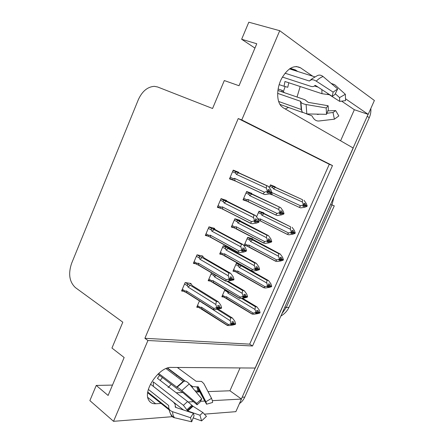 <?xml version="1.0" encoding="UTF-8"?>
<svg xmlns="http://www.w3.org/2000/svg" width="444" height="444" viewBox="0 0 444 444"><rect width="100%" height="100%" fill="white"/><g stroke="black" fill="none" stroke-linecap="round" stroke-linejoin="round"><path stroke-width="0.67" d="M176.379 375.957L176.24 376.262M171.234 384.265L168.076 387.595M285.259 108.98L288.495 107.437M297.03 97.025L300.194 86.519M312.687 76.185L300.521 67.815C293.995 64.608 287.668 68.221 281.54 78.655C276.534 88.439 276.451 100.893 281.113 106.049L283.266 107.831L353.219 148.041L255.272 368.048L171.329 367.421C159.807 366.411 143.035 389.838 148.451 399.644C149.844 402.525 152.242 403.89 155.661 403.751L161.993 403.407M240.049 367.937L229.937 390.776L241.469 399.062L235.858 411.666L204.373 414.152M112.487 385.087L96.248 385.436L89.877 400.605L113.542 421.323L147.924 340.509L252.536 345.998L332.489 165.562L241.769 119.93L279.726 30.703L374.386 100.488L368.204 114.374L345.709 98.901M340.592 140.787L354.345 109.724L368.204 114.374M279.726 30.703L248.812 22.2L241.647 39.261L254.939 48.085M113.542 421.323L172.777 416.644M188.178 401.975L193.462 401.687M200.46 401.304L204.806 401.065M212.437 400.649L241.469 399.062M241.647 39.261L256.771 43.756L239.022 85.736L224.309 80.547L212.571 108.497L157.62 86.98L154.307 86.336C147.486 86.824 142.147 91.292 138.3 99.745L71.601 263.359C68.115 273.809 69.375 281.89 75.391 287.59L122.81 322.189L111.955 348.046L124.148 357.509L108.103 395.465L96.248 385.436M285.137 86.569L283.594 90.965M144.888 338.295L249.689 344.15L329.281 164.274L238.228 118.548L144.888 338.295L147.924 340.509M238.228 118.548L241.769 119.93M329.281 164.274L332.489 165.562M249.689 344.15L252.536 345.998M202.603 256.549L202.808 256.071L197.019 254.828L193.379 263.348L195.904 263.847M214.474 228.849L214.663 228.394L208.98 226.851L205.306 235.448L208.286 236.202M226.451 200.893L226.629 200.472L221.051 198.618L217.344 207.293L220.89 208.403M238.539 172.683L238.706 172.294L233.233 170.124L229.487 178.877L235.037 180.852M190.837 284.005L191.053 283.494L185.17 282.556L181.563 290.992L183.816 291.32M211.555 272.866L208.169 280.73L210.428 281.113M228.194 246.986L223.232 245.782L219.686 254.012L222.272 254.595M228.355 247.513L228.51 247.158M239.921 220.751L240.104 220.335L234.882 218.759L231.307 227.062L234.46 227.955M251.587 193.745L251.759 193.356L246.636 191.497L243.029 199.872L247.458 201.393M199.461 300.915L196.748 307.215L198.801 307.453M239.027 263.83L236.397 263.27L232.967 271.162L235.259 271.611M252.37 239.094L252.547 238.683L247.658 237.357L244.2 245.316L246.908 245.998M263.642 213.203L263.814 212.815L259.013 211.222L256.638 216.678M269.347 193.867L271.728 194.639M275.014 187.091L275.169 186.73L270.463 184.865L269.342 187.451M224.953 289.599L221.834 296.786L223.876 297.08M269.586 193.773L271.684 194.744M229.665 178.46L234.998 180.952M354.345 109.724L341.63 101.138M297.702 71.473L295.449 69.952L290.304 68.337M296.925 71.229L295.449 69.952M178.427 367.477L178.388 368.237M176.246 392.779L182.784 392.535M196.059 392.041L199.761 391.902M200.422 391.88L200.821 391.863M208.003 391.597L229.937 390.776M368.093 114.336L241.375 398.99M370.829 108.475C371.123 111.549 370.601 114.63 369.253 117.704L244.755 397.103C243.49 399.889 241.73 402.031 239.483 403.524M256.21 312.909L256.865 313.303L255.444 313.131L257.059 312.659L257.265 312.188L256.665 310.373L258.081 310.55L258.68 312.36L260.09 312.532L258.68 312.36M242.557 298.285L256.976 306.932L255.35 306.715L241.525 298.412M256.865 313.303L258.475 312.831L259.879 313.003L257.625 313.664L253.746 314.263L252.109 314.069L225.447 298.063L224.714 297.591L225.324 296.914L222.522 295.204M257.048 311.522L258.624 312.482M257.165 311.888L259.879 313.003M259.429 312.582L259.934 312.881M256.976 306.932L259.246 310.001L260.09 312.532M229.06 292.069L227.95 293.123L254.995 309.457L255.35 306.715M254.995 309.457L255.844 312.01L257.265 312.188M255.844 312.01L255.633 312.487L257.059 312.659M227.322 291.025L227.95 293.123M226.962 298.695L226.39 296.714L225.324 296.914M252.109 314.069L253.369 313.153L226.39 296.714M255.633 312.487L253.369 313.153M231.618 324.248L232.256 324.653L233.888 324.181L235.42 324.325L233.139 324.98L229.11 325.607L227.328 325.446L199.672 308.014L200.299 307.37L197.463 305.55M202.825 303.052L230.175 320.74L231.008 323.399L230.797 323.892L228.499 324.558L201.371 307.17L200.299 307.37M218.381 309.179L232.423 318.032L230.652 317.843L217.249 309.385M232.423 318.032L234.798 321.195L235.631 323.837L234.099 323.693L233.505 321.806L231.962 321.65L232.562 323.548L232.345 324.037L230.714 324.509L232.256 324.653M227.328 325.446L228.499 324.558M230.797 323.892L232.345 324.037M202.042 309.196L201.371 307.17M235.015 323.909L235.42 324.325M202.975 303.463L203.302 303.102M232.562 323.548L231.008 323.399M230.175 320.74L230.652 317.843M235.631 323.837L234.099 323.693M232.295 322.705L234.044 323.815M233.888 324.181L232.412 323.082M233.944 324.053L235.475 324.198M189.649 283.272L191.414 284.365L192.296 285.631L218.276 301.77L220.762 305.089L221.612 307.814L219.913 307.742L219.364 305.661L217.715 305.455L218.32 307.409L216.655 307.204L216.433 307.72L218.098 307.92L216.417 308.441L218.071 308.641L219.802 307.992L221.389 308.319L214.835 309.69L212.931 309.462L187.057 293.046L186.319 290.892L185.22 291.114L182.301 289.266M218.065 306.582L219.913 307.742M221.612 307.814L219.969 307.614M219.747 308.119L221.389 308.319M219.802 307.992L218.182 306.971M220.929 307.864L221.445 308.192M217.316 308.164L218.071 308.641M184.565 283.966L187.496 285.797C187.079 284.593 187.49 284.204 188.728 284.637L185.453 282.6M187.496 285.797L187.973 287.018L190.365 285.326L188.728 284.637M187.973 287.018L215.806 304.456L216.378 301.515L190.365 285.326M218.276 301.77L216.378 301.515M215.806 304.456L216.655 307.204M218.32 307.409L218.098 307.92M187.057 293.046L184.576 291.797L185.22 291.114M212.931 309.462L214.075 308.447L186.319 290.892M216.433 307.72L214.075 308.447M282.401 77.062L310.767 86.308C312.482 86.841 313.769 86.669 314.624 85.797L315.54 85.476L332.24 96.376L333.122 92.113L316.261 81.152C313.486 79.476 311.416 79.287 310.045 80.575L309.351 81.008L285.015 73.205M289.477 68.887L314.846 76.862M311.855 79.737L311.233 79.537M335.303 93.728L339.555 97.613L339.71 101.387L329.348 94.733L321.939 93.695L284.954 81.491L284.043 86.269L287.751 87.279L288.822 82.767M279.903 104.368L302.603 112.482M306.604 113.914L311.816 115.773L312.587 116.922C314.191 119.775 316.261 121.134 318.803 121.012L334.399 119.192L333.017 112.493L326.934 113.264M277.633 93.357L300.56 101.293L301.226 109.479L278.616 101.46M314.463 85.958L318.076 87.129M284.043 86.269L279.143 84.626M284.41 92.696L282.262 90.41L278.105 88.989M282.262 90.41L281.474 91.692M300.56 101.293L300.871 101.976C301.332 103.102 303.074 103.952 306.105 104.523L326.185 107.953L326.534 114.324L328.332 109.529L328.133 105.739L308.197 102.359L304.939 99.734L277.877 90.459M319.658 114.18L317.416 114.463L316.866 114.125M332.24 96.376L334.937 94.472L337.673 88.928L333.122 92.113M327.839 110.856L335.67 110.578L333.017 112.493M326.185 107.953L328.133 105.739M335.67 110.578L338.816 115.956L334.399 119.192M339.555 97.613L345.354 94.295L345.571 100.622L339.71 101.387M326.534 114.324L306.821 113.919L302.303 112.166L301.531 110.367L300.838 101.804M312.215 78.632L316.916 75.885C318.909 74.659 320.968 74.881 323.093 76.546L337.673 88.928M345.354 94.295L334.698 84.715L331.13 83.372M267.715 286.524L268.492 286.963L267.099 286.713L268.737 286.202L268.947 285.725L268.331 283.927L269.719 284.182L270.335 285.975L271.711 286.225L270.335 285.975M241.27 265.839L239.743 265.196C238.595 264.791 238.239 265.146 238.667 266.25L239.155 267.371L266.683 282.945L266.988 280.308L241.27 265.839L239.155 267.371M242.657 265.873L268.581 280.619L266.988 280.308M268.492 286.963L270.124 286.452L271.506 286.702L269.219 287.418L265.323 288.006L263.719 287.729L236.602 272.416L235.908 271.978L236.508 271.223L233.649 269.586M268.781 285.248L270.279 286.097M268.909 285.609L271.506 286.702M270.907 286.214L271.556 286.58M268.581 280.619L270.846 283.722L271.711 286.225M266.683 282.945L267.549 285.47L268.947 285.725M267.549 285.47L267.338 285.947L268.737 286.202M238.128 273.06L237.584 270.99L236.508 271.223M263.719 287.729L265.046 286.674L237.584 270.99M267.338 285.947L265.046 286.674M279.315 259.912L280.22 260.395L278.854 260.067L280.519 259.512L280.73 259.03L280.097 257.254L281.457 257.592L282.09 259.363L283.439 259.69L282.09 259.363M252.553 239.927L251.027 239.277C249.872 238.866 249.517 239.211 249.961 240.298L250.46 241.403L278.477 256.205L278.727 253.674L252.553 239.927L250.46 241.403M250.56 238.145L280.286 254.073L278.727 253.674M280.22 260.395L281.879 259.84L283.228 260.167L280.908 260.944L277.001 261.527L275.43 261.155L247.857 246.553L247.208 246.154L247.78 245.31L244.872 243.756M280.625 258.735L282.034 259.485M280.713 259.074L283.228 260.167M282.378 259.568L283.283 260.045M280.286 254.073L282.551 257.22L283.439 259.69M278.477 256.205L279.365 258.697L280.73 259.03M279.365 258.697L279.148 259.179L280.519 259.512M249.384 247.203L248.873 245.049L247.78 245.31M275.43 261.155L276.817 259.962L248.873 245.049M279.148 259.179L276.817 259.962M291.014 233.078L292.047 233.594L290.715 233.183L292.402 232.589L292.618 232.101L291.969 230.347L293.295 230.769L293.945 232.512L295.266 232.922L293.945 232.512M263.936 213.792L262.404 213.137C261.244 212.726 260.894 213.053 261.35 214.125L261.86 215.212L290.37 229.226L290.57 226.806L263.936 213.792L261.86 215.212M260.822 211.827L290.57 226.806M292.047 233.594L293.734 233L295.055 233.405L292.701 234.238L288.783 234.815L287.24 234.354L258.502 220.013M292.574 231.99L293.889 232.639M292.546 232.262L295.055 233.405M292.596 232.04L295.11 233.283M292.096 227.295L294.361 230.48L295.266 232.922M290.37 229.226L291.281 231.685L292.618 232.101M291.281 231.685L291.064 232.173L292.402 232.589M258.375 219.647L259.146 219.181L257.881 218.548M260.739 221.129L260.256 218.892L259.146 219.181M287.24 234.354L288.7 233.017L260.256 218.892M291.064 232.173L288.7 233.017M302.808 206.016L303.985 206.56L302.68 206.066L304.39 205.428L304.606 204.934L303.94 203.208L305.244 203.707L305.905 205.433L307.198 205.922L305.905 205.433M275.413 187.435L273.876 186.769C272.71 186.358 272.366 186.674 272.832 187.723L273.36 188.8L302.37 202.009L302.514 199.7L275.413 187.435L273.36 188.8M270.402 185.004L302.514 199.7M303.985 206.56L305.694 205.922L306.987 206.41L304.595 207.304L300.66 207.875L299.156 207.315L269.902 193.645M304.59 204.978L305.855 205.555M304.484 205.217L306.987 206.41M304.523 205.134L307.037 206.288M304.007 200.288L306.271 203.513L307.198 205.922M302.37 202.009L303.302 204.44L304.606 204.934M303.302 204.44L303.086 204.928L304.39 205.428M272.189 194.833L271.734 192.568M271.656 192.541L271.267 192.657M299.156 207.315L300.682 205.833L271.789 192.53M303.086 204.928L300.682 205.833M243.429 296.947L244.194 297.408L245.848 296.892L247.352 297.119L245.038 297.841L240.992 298.457L239.244 298.202L211.91 282.034L211.144 281.54L211.766 280.819L208.88 279.082M211.083 273.959L213.986 275.68L214.469 276.851L242.174 293.306L243.035 295.943L242.818 296.437L240.487 297.164L212.854 280.591L211.766 280.819M228.099 281.235L244.339 290.809L242.602 290.531L226.928 281.274M244.339 290.809L246.709 294.017L247.569 296.631L246.065 296.403L245.454 294.533L243.945 294.3L244.555 296.17L244.339 296.664L242.679 297.18L244.194 297.408M239.244 298.202L240.487 297.164M242.818 296.437L244.339 296.664M213.492 282.7L212.854 280.591M246.836 296.653L247.352 297.119M213.986 275.68L214.174 274.414M214.469 276.851L216.045 275.519M244.555 296.17L243.035 295.943M242.174 293.306L242.602 290.531M247.569 296.631L246.065 296.403M244.344 295.538L246.009 296.525M245.848 296.892L244.472 295.909M245.904 296.764L247.408 296.992M255.333 269.414L256.238 269.919L257.925 269.358L259.396 269.669L257.043 270.452L252.986 271.062L251.271 270.707L223.454 255.306L222.727 254.845L223.332 254.029L220.391 252.381M222.616 247.214L225.569 248.845L226.063 250L254.284 265.634L255.167 268.232L254.95 268.731L252.586 269.519L224.436 253.774L223.332 254.029M226.762 246.642L230.031 248.868L256.36 263.348L254.656 262.97L223.204 245.848M256.36 263.348L258.73 266.6L259.612 269.175L258.142 268.864L257.509 267.016L256.033 266.7L256.66 268.548L256.443 269.047L254.756 269.608L256.238 269.919M251.271 270.707L252.586 269.519M254.95 268.731L256.443 269.047M225.041 255.977L224.436 253.774M258.686 269.114L259.396 269.669M225.569 248.845C225.13 247.713 225.513 247.358 226.706 247.78M226.063 250L228.294 248.451M256.66 268.548L255.167 268.232M254.284 265.634L254.656 262.97M259.612 269.175L258.142 268.864M256.51 268.115L258.086 268.992M257.925 269.358L256.638 268.487M257.981 269.231L259.451 269.541M267.349 241.636L268.398 242.18L270.102 241.575L271.545 241.974L269.158 242.818L265.085 243.417L263.409 242.968L235.104 228.338L234.421 227.916L234.998 227.006L232.001 225.447M234.249 220.235L237.251 221.778L237.762 222.916L266.505 237.701L267.416 240.271L267.194 240.77L264.791 241.625L236.119 226.718L234.998 227.006M237.673 219.602L268.492 235.636L266.827 235.159L234.815 218.92M268.492 235.636L270.862 238.928L271.767 241.475L270.324 241.075L269.68 239.255L268.226 238.844L268.875 240.676L268.653 241.175L266.944 241.78L268.398 242.18M263.409 242.968L264.791 241.625M267.194 240.77L268.653 241.175M236.691 229.015L236.119 226.718M270.463 241.259L271.545 241.974M237.251 221.778C236.802 220.662 237.179 220.318 238.378 220.746M237.762 222.916L239.971 221.423M268.875 240.676L267.416 240.271M266.505 237.701L266.827 235.159M271.767 241.475L270.324 241.075M268.792 240.443L270.268 241.203M270.102 241.575L268.836 240.759M270.163 241.447L271.6 241.847M279.47 213.62L280.663 214.191L282.395 213.536L283.81 214.025L281.379 214.929L277.295 215.529L275.652 214.974L246.847 201.132L246.22 200.755L246.764 199.75L243.717 198.279M245.982 193.018L249.045 194.472L249.567 195.588L278.843 209.518L279.77 212.049L279.548 212.559L277.106 213.481L247.907 199.428L246.764 199.75M247.463 191.797L280.736 207.67L246.525 191.758M280.736 207.67L283.1 211.005L284.027 213.52L282.617 213.031L281.957 211.233L280.536 210.739L281.202 212.543L280.98 213.048L279.237 213.703L280.663 214.191M275.652 214.974L277.106 213.481M279.548 212.559L280.98 213.048M248.446 201.815L247.907 199.428M281.169 212.609L283.81 214.025M249.045 194.472C248.579 193.379 248.951 193.046 250.155 193.473M249.567 195.588L251.754 194.161M281.202 212.543L279.77 212.049M278.843 209.518L279.104 207.093M284.027 213.52L282.617 213.031M281.185 212.504L282.562 213.164M282.395 213.536L281.102 212.765M282.456 213.409L283.866 213.897M201.154 255.716L203.186 256.893L204.146 257.997L230.63 273.321L233.117 276.684L233.988 279.376L232.323 279.215L231.757 277.156L230.136 276.856L230.758 278.788L229.132 278.493L228.904 279.01L230.536 279.304L228.827 279.87L230.447 280.164L232.212 279.465L233.766 279.887L227.162 281.313L225.286 280.985L198.912 265.39L198.202 263.137L197.086 263.392L194.111 261.638M230.564 278.188L232.323 279.215M233.988 279.376L232.379 279.082M232.157 279.598L233.766 279.887M232.212 279.465L230.691 278.577M233.15 279.365L233.822 279.759M229.548 279.631L230.447 280.164M196.398 256.288L199.384 258.025C198.956 256.843 199.362 256.466 200.605 256.904L197.025 254.828M199.384 258.025L199.878 259.229L202.248 257.598L200.605 256.904M199.878 259.229L228.255 275.779L228.771 272.966L202.248 257.598M230.63 273.321L228.771 272.966M228.255 275.779L229.132 278.493M230.758 278.788L230.536 279.304M198.912 265.39L196.459 264.169L197.086 263.392M225.286 280.985L226.507 279.809L198.202 263.137M228.904 279.01L226.507 279.809M212.565 227.828L216.1 230.12L243.101 244.605L245.588 248.013L246.481 250.671L244.849 250.422L244.267 248.385L242.679 247.991L243.318 249.9L241.719 249.511L241.492 250.033L243.09 250.422L241.353 251.038L242.946 251.421L244.738 250.671L246.259 251.187L243.834 252.042L239.599 252.675L237.762 252.236L210.872 237.479L210.201 235.126L209.063 235.414L206.027 233.755M243.19 249.522L244.849 250.422M246.481 250.671L244.905 250.288M244.677 250.805L246.259 251.187M244.738 250.671L243.318 249.9L243.09 250.422M245.377 250.549L246.315 251.054M241.891 250.843L242.946 251.421M208.336 228.36L211.377 230.003C210.939 228.838 211.344 228.477 212.587 228.915L208.935 226.956M211.377 230.003L211.888 231.185L214.241 229.62L212.587 228.915M211.888 231.185L240.82 246.831L241.275 244.145L214.241 229.62M243.101 244.605L241.275 244.145M240.82 246.831L241.719 249.511M210.872 237.479L208.458 236.291L209.063 235.414M237.762 252.236L239.055 250.899L210.201 235.126M241.492 250.033L239.055 250.899M223.499 199.434L255.689 215.618L258.169 219.075L259.091 221.695L257.492 221.351L256.893 219.342L255.339 218.853L255.994 220.735L254.429 220.246L254.201 220.773L255.766 221.262L254.001 221.922L255.561 222.405L257.381 221.606L258.869 222.216L256.404 223.143L252.153 223.765L250.355 223.221L222.944 209.313L222.305 206.86L221.151 207.182L218.06 205.622M258.924 222.083L257.492 221.351M259.091 221.695L257.548 221.217M257.32 221.739L258.869 222.216M257.381 221.606L255.933 220.879M254.351 221.795L255.561 222.405M220.385 200.177L223.487 201.72C223.032 200.577 223.432 200.227 224.681 200.671L220.962 198.829M223.487 201.72L224.009 202.886L226.34 201.382L224.681 200.671M224.009 202.886L253.507 217.604L253.901 215.046L226.34 201.382M255.689 215.618L253.901 215.046M253.507 217.604L254.429 220.246M255.994 220.735L255.766 221.262M222.944 209.313L220.574 208.164L221.151 207.182M250.355 223.221L251.726 221.711L222.305 206.86M254.201 220.773L251.726 221.711M233.178 170.246L268.392 186.358L270.879 189.86L271.822 192.446L270.257 192.008L269.636 190.021L268.115 189.438L268.792 191.292L267.26 190.709L267.033 191.242L268.565 191.825L266.766 192.535L268.293 193.112L270.141 192.263L271.656 192.84L269.092 193.967L264.824 194.577L263.064 193.928L235.12 180.891L234.521 178.333L233.344 178.693L230.197 177.228M268.775 191.325L270.257 192.008M271.822 192.446L270.313 191.869M270.085 192.402L271.595 192.974M270.141 192.263L268.664 191.586M268.709 191.481L271.656 192.84M266.922 192.48L268.293 193.112M232.545 171.734L235.709 173.177C235.237 172.061 235.631 171.723 236.891 172.167L233.094 170.441M235.709 173.177L236.241 174.32L238.55 172.888L236.891 172.167M236.241 174.32L266.311 188.101L266.65 185.675L238.55 172.888M268.392 186.358L266.65 185.675M266.311 188.101L267.26 190.709M268.792 191.292L268.565 191.825M235.12 180.891L232.806 179.787L233.344 178.693M263.064 193.928L264.513 192.246L234.521 178.333M267.033 191.242L264.513 192.246M157.925 374.103L178.888 390.115L182.234 392.063L197.086 404.795L196.764 403.396L181.785 390.565C179.348 388.506 177.767 387.423 177.045 387.312L158.63 373.443M166.006 368.598L183.15 381.435L183.86 381.313C185.376 380.73 187.168 381.607 189.255 383.943L201.765 398.834L200.05 402.086L197.086 404.795M189.782 384.571L192.746 386.635L198.307 386.963L205.899 401.759L211.527 398.346L203.84 383.622L201.543 381.424L196.082 381.257L177.345 367.471M160.212 380.441L162.399 377.522M159.607 375.391L157.42 378.294L187.607 401.526L193.018 406.254L202.88 412.543L199.972 415.24L187.79 411.016L183.411 405.317L153.258 381.846L153.441 386.419L183.477 409.973M169.081 409.823L147.702 392.757M148.396 389.444L168.67 405.527L168.853 408.408C169.408 409.917 170.657 411.016 172.599 411.71L190.498 417.704L193.373 413.264L175.585 407.353L175.241 407.048L175.202 404.467L173.604 402.281L150.488 384.149M167.604 368.015L185.192 381.146M175.341 406.432L176.074 407.514M205.899 401.759L206.543 404.218L199.5 391.436L194.977 390.753M190.498 417.704L191.691 421.8L194.072 415.712L193.373 413.264M196.764 403.396L201.765 398.834M202.88 412.543L206.443 416.378L201.604 420.895L199.972 415.24M211.527 398.346L212.493 400.999L212.571 402.475L206.543 404.218M191.691 421.8L173.909 417.599C172.205 416.944 171.112 415.723 170.646 413.941M193.212 417.921L201.604 420.895M296.154 66.467L300.521 67.815M147.763 397.397L155.661 403.751M289.161 306.926C288.955 307.437 288.017 307.575 286.336 307.348L331.979 204.978L334.276 205.838L289.161 306.926C287.418 310.828 284.654 313.864 280.874 316.045M281.835 313.886L286.336 307.348L284.843 307.137M330.608 204.423L331.979 204.978L333.988 196.842M369.253 117.704L367.31 116.383M244.755 397.103L242.285 397.225M224.658 290.287L227.472 291.986M309.351 81.008L312.626 78.311M321.883 89.616L321.939 93.695M314.624 85.797L315.068 85.359M327.839 93.501L327.755 94.572M328.699 94.061L328.649 94.578M318.143 114.152L317.416 114.463M306.821 113.919L306.105 104.523M316.261 81.152C318.509 78.854 320.784 77.323 323.093 76.546M239.743 265.196L236.38 263.303M235.803 264.635L238.667 266.25M251.027 239.277L247.602 237.479M247.413 246.315L244.45 244.727M247.047 238.761L249.961 240.298M262.404 213.137L258.919 211.433M258.902 220.324L258.547 220.146M258.38 212.67L261.35 214.125M273.876 186.769L270.329 185.165M270.507 194.106L269.691 193.728M269.813 186.352L272.832 187.723M234.687 228.122L231.552 226.484M246.603 201.015L243.234 199.384M220.918 208.419L217.582 206.726M233.283 180.092L229.687 178.416M176.629 387.162L183.15 381.435M168.726 406.449L168.67 405.527M191.797 386.075L192.607 387.934M187.607 401.526L183.411 405.317M175.408 407.259L175.336 406.243M191.88 405.233L186.918 409.745M196.886 386.929L198.03 391.175M192.48 405.81L187.313 410.522M197.708 386.73L198.895 391.153M193.018 406.254L187.79 411.016M199.04 388.389L199.5 391.436M174.525 417.782C173.31 416.294 172.666 414.274 172.599 411.71M181.785 390.565L189.255 383.943M203.84 383.622L204.717 385.298M177.045 387.312L183.86 381.313M176.879 387.312L183.472 381.513M296.664 70.957L289.666 68.759M224.714 297.597L222.161 296.031M226.684 298.357L252.12 313.902M201.665 308.741L227.334 325.236M199.667 308.014L197.114 306.371M186.641 292.529L212.92 309.202M184.576 291.802L181.935 290.121M300.871 101.976L301.62 110.112L302.303 112.166M301.409 109.601L300.804 101.465M235.908 271.983L233.267 270.468M237.917 272.794L263.719 287.579M247.203 246.159L244.466 244.694M249.245 247.025L275.424 261.044M260.672 221.045L287.24 234.293M270.102 193.862L269.763 193.701M213.187 282.323L239.244 298.002M211.144 281.546L208.502 279.953M224.808 255.683L251.265 270.535M222.727 254.85L219.991 253.308M236.541 228.821L263.397 242.84M234.415 227.922L231.574 226.434M248.379 201.726L275.646 214.913M246.22 200.76L243.262 199.328M198.568 264.963L225.275 280.741M196.459 264.169L193.717 262.554M210.617 237.152L237.74 252.037M208.452 236.297L205.611 234.732M222.777 209.102L250.333 223.077M220.568 208.169L217.61 206.665M235.054 180.802L263.053 193.862M232.806 179.787L229.715 178.349M147.802 392.085L168.92 408.93M192.746 386.635L192.202 386.752L190.626 385.581M184.649 381.113L167.26 368.126M206.499 403.402L199.412 389.96L198.845 388.012M198.546 387.423L198.091 386.757M168.853 408.408C169.791 414.346 172.688 416.761 173.909 417.599"/></g></svg>
